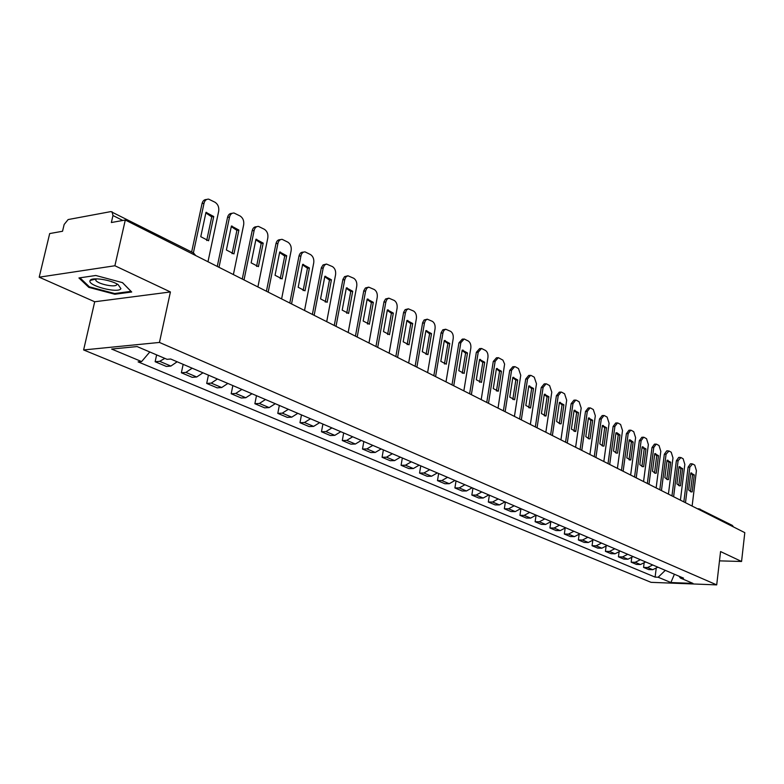 <?xml version="1.0" encoding="UTF-8"?>
<svg xmlns="http://www.w3.org/2000/svg" width="784" height="784" viewBox="0 0 784 784"><rect width="100%" height="100%" fill="white"/><g stroke="black" fill="none" stroke-linecap="round" stroke-linejoin="round"><path stroke-width="1.18" d="M114.885 265.756L39.2 277.183L94.697 301.771L83.623 349.948L651.043 582.336L716.703 584.884L159.456 342.441L170.412 291.952L114.885 265.756L125.293 220.02L744.8 532.65L741.566 561.481L720.565 551.564L716.703 584.884M39.2 277.183L49.686 233.563L62.534 231.26L64.151 224.479L68.13 219.559L110.897 211.592L193.491 252.918L194.648 255.016M699.073 508.855L732.334 525.398L733.55 526.975M719.487 560.864L741.566 561.481M122.804 220.471L112.974 215.522L111.357 222.519L125.293 220.02M112.974 215.522L112.043 211.729M164.836 358.386L159.681 361.326L155.144 361.728L166.355 366.442L170.883 366.069L177.155 361.777M156.624 354.887L155.144 361.728M192.149 368.186L185.906 372.41L181.369 372.772L192.198 377.329L196.725 376.986L202.948 372.802M183.162 364.344L181.369 372.772M217.433 378.986L211.229 383.111L206.702 383.435L217.168 387.845L221.686 387.531L227.87 383.445M208.426 375.134L206.702 383.435M241.874 389.432L235.71 393.46L231.192 393.754L241.305 398.007L245.813 397.733L251.968 393.744M232.848 385.571L231.192 393.754M265.502 399.526L259.377 403.466L254.878 403.721L264.659 407.847L269.157 407.602L275.262 403.701M256.476 395.665L254.878 403.721M288.365 409.297L282.279 413.139L277.791 413.374L287.267 417.362L291.746 417.147L297.812 413.335M279.329 405.436L277.791 413.374M310.493 418.744L304.447 422.517L299.978 422.713L309.151 426.574L313.62 426.388L319.637 422.654M301.468 414.893L299.978 422.713M331.916 427.907L325.928 431.592L321.469 431.768L330.358 435.512L334.807 435.345L340.785 431.69M322.9 424.056L321.469 431.768M352.692 436.776L346.734 440.383L342.294 440.539L350.909 444.165L355.348 444.028L361.277 440.451M343.676 432.935L342.294 440.539M372.821 445.381L366.912 448.909L362.492 449.036L370.852 452.564L375.262 452.437L381.151 448.938M363.825 441.539L362.492 449.036M392.343 453.72L386.483 457.18L382.082 457.288L390.187 460.708L394.587 460.61L400.428 457.18M383.376 449.889L382.082 457.288M411.296 461.825L405.475 465.206L401.085 465.294L408.964 468.607L413.344 468.538L419.146 465.177M402.339 457.993L401.085 465.294M429.691 469.685L423.909 472.997L419.548 473.066L427.202 476.29L431.553 476.231L437.315 472.938M420.763 465.863L419.548 473.066M447.556 477.309L441.823 480.572L437.482 480.621L444.91 483.748L449.242 483.708L454.955 480.474M438.648 473.507L437.482 480.621M464.912 484.728L459.218 487.922L454.906 487.952L462.129 491L466.441 490.97L472.105 487.805M456.033 480.935L454.906 487.952M481.788 491.94L476.133 495.076L471.841 495.086L478.867 498.046L483.15 498.036L488.785 494.929M472.938 488.158L471.841 495.086M498.193 498.947L492.587 502.025L488.314 502.025L495.145 504.906L499.408 504.906L505.004 501.858M489.383 495.184L488.314 502.025M514.157 505.768L508.591 508.787L504.337 508.777L510.992 511.57L515.235 511.599L520.772 508.6M505.376 502.015L504.337 508.777M529.69 512.403L524.163 515.372L519.939 515.343L526.407 518.067L530.631 518.106L536.129 515.157M520.939 508.669L519.939 515.343M544.811 518.871L539.323 521.781L535.119 521.732L541.43 524.388L545.625 524.437L551.083 521.546M536.08 515.225L535.119 521.732M559.531 525.162L554.092 528.024L549.917 527.965L556.052 530.552L560.227 530.611L565.646 527.769M550.789 521.899L549.917 527.965M573.878 531.287L568.478 534.1L564.323 534.031L570.311 536.55L574.456 536.628L579.837 533.835M565.137 528.357L564.323 534.031M587.853 537.265L582.502 540.029L578.367 539.951L584.207 542.401L588.323 542.489L593.664 539.745M579.111 534.629L578.367 539.951M601.485 543.087L596.173 545.801L592.057 545.713L597.751 548.114L601.847 548.202L607.149 545.507M592.753 540.705L592.057 545.713M614.774 548.761L609.501 551.436L605.415 551.338L610.971 553.671L615.038 553.778L620.301 551.123M606.052 546.615L605.415 551.338M627.739 554.298L622.506 556.934L618.439 556.826L623.858 559.1L627.906 559.217L633.129 556.601M619.037 552.367L618.439 556.826M640.381 559.707L635.187 562.295L631.159 562.177L636.441 564.402L640.469 564.529L645.644 561.952M631.708 557.953L631.159 562.177M652.729 564.98L647.574 567.528L643.566 567.4L648.731 569.576L652.729 569.703L657.864 567.175M644.076 563.402L643.566 567.4M149.803 351.977L141.61 361.571L111.642 349.056L137.102 346.567L167.061 359.327L170.677 359.013L683.54 578.141L680.394 578.033L692.978 583.394L670.898 582.541L658.168 577.23L665.302 570.35M141.61 361.571L138.111 361.875L655.101 577.112L658.168 577.23M83.623 349.948L159.456 342.441M94.697 301.771L170.412 291.952M131.712 292.011L122.529 282.652L95.795 275.488L78.929 277.957L88.798 287.356L114.846 294.255L131.712 292.011M656.159 568.704L655.101 577.112M679.062 576.23L680.394 578.033M674.407 574.241L670.898 582.541M93.992 278.937L95.109 279.241M115.023 293.481L114.846 294.255M89.004 286.454L88.798 287.356M206.702 240.531L211.739 216.864L205.839 212.954M191.649 251.987L202.037 203.595C202.772 200.812 204.301 199.45 206.623 199.499M213.728 216.521L205.976 212.356L200.773 236.699L208.583 240.757L213.728 216.521L211.739 216.864M207.985 261.748L218.687 211.19C219.187 207.26 218.001 204.301 215.1 202.292L208.662 199.136C206.319 199.058 204.781 200.43 204.036 203.232L202.037 203.595M193.393 252.869L204.036 203.232M232.064 253.702L236.905 230.369L231.28 226.605M217.256 266.423L227.536 217.413C228.262 214.64 229.751 213.277 232.035 213.356L232.103 213.346M238.895 230.055L231.398 226.027L226.4 249.998L233.946 253.918L238.895 230.055L236.905 230.369M233.387 274.567L243.677 224.763C244.157 220.892 243.001 217.991 240.208 216.051L234.014 213.013C231.741 212.944 230.241 214.297 229.526 217.08L227.536 217.413M219.001 267.315L229.526 217.08M256.554 266.423L261.219 243.422L255.849 239.786M242.266 279.045L252.164 230.761C252.86 228.007 254.32 226.664 256.535 226.733L256.74 226.703M263.199 243.118L255.966 239.228L251.145 262.856L258.436 266.638L263.199 243.118L261.219 243.422M257.907 286.944L267.814 237.875C268.285 234.073 267.168 231.221 264.463 229.34L258.514 226.419C256.299 226.351 254.849 227.693 254.143 230.447L252.164 230.761M244.02 279.937L254.143 230.447M90.14 280.466C86.524 285.415 118.345 293.833 120.922 288.669L118.129 284.602C110.799 279.751 91.62 276.899 90.16 280.437L90.14 280.466M95.883 278.839L95.805 280.388C97.941 284.092 115.366 287.728 116.689 284.759L116.728 283.808M122.441 282.622L130.997 291.354L114.66 293.53L89.415 286.846L79.948 277.81M280.221 278.722L284.719 256.035L279.594 252.526M266.433 291.246L275.958 243.667C276.644 240.933 278.055 239.6 280.211 239.669L280.545 239.62M286.699 255.751L279.702 251.997L275.057 275.272L282.113 278.928L286.699 255.751L284.719 256.035M281.613 298.91L291.158 250.557C291.609 246.803 290.521 244.02 287.914 242.187L282.191 239.365C280.035 239.306 278.614 240.639 277.938 243.373L275.958 243.667M268.187 292.128L277.938 243.373M303.114 290.609L307.455 268.236L302.555 264.845M289.796 303.036L298.969 256.143C299.635 253.438 301.017 252.115 303.104 252.174L303.555 252.115M309.425 267.971L302.653 264.335L298.185 287.277L305.005 290.815L309.425 267.971L307.455 268.236M304.535 310.474L313.737 262.816C314.159 259.122 313.11 256.388 310.591 254.614L305.074 251.899C302.987 251.831 301.605 253.154 300.948 255.868L298.969 256.143M291.55 303.918L300.948 255.868M325.272 302.114L329.456 280.045L324.772 276.762M312.385 314.433L321.362 267.697L323.037 264.933L325.811 264.208M331.416 279.8L324.86 276.272L320.558 298.89L327.153 302.32L331.416 279.8L329.456 280.045M326.712 321.665L335.581 274.684C335.993 271.048 334.984 268.363 332.534 266.638L326.448 264.032L324.39 265.266L323.204 267.961L321.234 268.216M314.149 315.325L323.204 267.961M346.714 313.247L350.752 291.472L346.273 288.296M334.258 325.478L342.912 279.388L344.548 276.644L347.351 275.909M352.712 291.246L346.361 287.836L342.206 310.131L348.596 313.453L352.712 291.246L350.752 291.472M348.184 332.504L356.74 286.18C357.141 282.593 356.152 279.957 353.78 278.281L347.91 275.762L345.911 276.997L344.754 279.663L342.794 279.908M336.022 326.36L344.754 279.663M367.49 324.037L371.391 302.546L367.108 299.478M355.436 336.16L363.786 290.717L365.383 287.993L368.206 287.258M373.331 302.34L367.186 299.037L363.178 321.019L369.362 324.233L373.331 302.34L371.391 302.546M368.98 342.99L377.231 297.312C377.623 293.775 376.663 291.187 374.37 289.561L368.696 287.13L366.745 288.355L365.618 291.001L363.668 291.227M357.19 337.051L365.618 291.001M387.619 334.494L391.392 313.286L387.286 310.307M375.948 346.518L384.013 301.693L385.571 298.988L388.413 298.253M393.323 313.09L387.365 309.886L383.494 331.573L389.491 334.68L393.323 313.09L391.392 313.286M389.129 353.163L397.106 308.102C397.468 304.613 396.547 302.085 394.313 300.488L388.835 298.145L386.933 299.361L385.846 301.987L383.905 302.193M377.712 347.4L385.846 301.987M407.141 344.627L410.777 323.694L406.857 320.813M395.842 356.553L403.623 312.336L405.142 309.651L408.003 308.916M412.707 323.508L406.935 320.401L403.192 341.795L409.003 344.813L412.707 323.508L410.777 323.694M408.66 363.021L416.373 318.569C416.725 315.129 415.824 312.64 413.668 311.091L408.366 308.827L406.514 310.033L405.446 312.64L403.515 312.836M397.596 357.435L405.446 312.64M426.075 354.456L429.593 333.788L425.839 330.995M415.118 366.285L422.645 322.655L424.124 319.99L426.996 319.255M431.514 333.621L425.908 330.603L422.292 351.712L427.937 354.642L431.514 333.621L429.593 333.788M427.613 372.586L435.061 328.721C435.404 325.331 434.532 322.881 432.435 321.381L427.309 319.186L425.506 320.382L424.467 322.969L422.547 323.145M416.872 367.167L424.467 322.969M444.45 364.001L447.86 343.588L444.263 340.883M433.836 375.722L441.108 332.671L442.833 329.799L445.42 329.3M449.761 343.431L444.322 340.511L440.824 361.336L446.302 364.178L449.761 343.431L447.86 343.588M446.008 381.867L453.201 338.57C453.534 335.229 452.682 332.828 450.653 331.358L445.694 329.231L443.93 330.427L442.921 332.984L441.01 333.161M435.581 376.604L442.921 332.984M462.286 373.262L465.588 353.104L462.139 350.477M451.996 384.885L458.934 342.882L462.286 339.139L463.315 339.051M467.489 352.957L462.197 350.115L458.816 370.675L464.138 373.439L467.489 352.957L465.588 353.104M463.854 390.873L470.821 348.145C471.145 344.842 470.312 342.481 468.342 341.05L464.187 338.972L460.835 342.716L458.934 342.882M453.74 385.767L460.835 342.716M479.622 382.259L482.817 362.355L479.514 359.807M469.626 393.784L476.349 352.32L479.612 348.606L480.68 348.517M484.698 362.218L479.563 359.454L476.3 379.75L481.464 382.435L484.698 362.218L482.817 362.355M481.2 399.624L487.942 357.445C488.246 354.192 487.442 351.859 485.521 350.468L481.503 348.449L478.23 352.173L476.349 352.32M471.37 394.666L478.23 352.173M496.458 391L499.555 371.342L496.39 368.862M486.756 402.437L493.263 361.493L496.448 357.808L497.566 357.72M501.427 371.214L496.439 368.529L493.273 388.57L498.291 391.177L501.427 371.214L499.555 371.342M498.046 408.131L504.612 364.08L502.907 360.13L498.33 357.661L495.145 361.355L493.263 361.493M488.491 403.309L495.145 361.355M498.291 391.177L497.713 391.206M512.824 399.497L515.823 380.073L512.795 377.672M503.406 410.836L509.708 370.411L512.814 366.745L513.961 366.667M517.695 379.956L512.844 377.349L509.776 397.135L514.657 399.673L517.695 379.956L515.823 380.073M514.431 416.392L520.752 375.262L518.459 368.519L515.47 366.883L514.686 366.618L511.58 370.283L509.708 370.411M505.141 411.708L511.58 370.283M514.657 399.673L513.99 399.703M528.749 407.758L531.66 388.57L528.739 386.238M519.596 419.009L525.701 379.074L528.73 375.448L529.915 375.369M533.512 388.462L528.788 385.924L525.819 405.465L530.572 407.935L533.512 388.462L531.66 388.57M530.356 424.438L536.481 383.807L534.247 377.163L531.346 375.575L530.592 375.33L527.554 378.966L525.701 379.074M521.321 419.871L527.554 378.966M530.572 407.935L529.827 407.964M544.233 415.804L547.056 396.831L544.263 394.568M535.345 426.957L541.254 387.512L544.214 383.905L545.429 383.837M548.898 396.733L544.312 394.264L541.43 413.57L546.046 415.971L548.898 396.733L547.056 396.831M545.85 432.249L551.789 392.118L549.613 385.591L546.781 384.042L546.066 383.797L543.106 387.404L541.254 387.512M537.06 427.819L543.106 387.404M546.046 415.971L545.233 416M559.315 423.625L562.05 404.877L559.364 402.672M550.662 434.689L556.395 395.724L559.286 392.147L560.521 392.078M563.882 404.789L559.413 402.388L556.62 421.459L560.09 423.811L561.119 423.791L563.882 404.789L562.05 404.877M560.932 439.863L566.685 400.212L564.568 393.784L561.814 392.274L561.119 392.039L558.237 395.626L556.395 395.724M552.377 435.551L558.237 395.626M561.119 423.791L560.237 423.83M573.986 431.239L576.642 412.707L574.074 410.571M565.578 442.205L571.134 403.711L573.957 400.163L575.221 400.095M578.465 412.629L574.113 410.287L571.399 429.132L575.779 431.406L578.465 412.629L576.642 412.707M575.613 447.272L581.189 408.092L579.121 401.761L576.446 400.291L575.779 400.075L572.967 403.623L571.134 403.711M567.283 443.068L572.967 403.623M575.779 431.406L574.848 431.435M588.284 438.658L590.862 420.342L588.392 418.264M580.101 449.536L585.491 411.502L588.245 407.974L589.529 407.915M590.068 438.824L589.088 438.854L590.068 438.824L592.665 420.273L590.862 420.342M589.058 438.854L585.805 436.61L588.431 417.99L592.665 420.273M589.911 454.485L595.321 415.775L593.302 409.532L590.695 408.101L590.058 407.886L587.304 411.414L585.491 411.502M581.797 450.398L587.304 411.414M602.21 445.88L604.709 427.77L602.337 425.751M594.243 456.68L599.476 419.077L602.171 415.579L603.474 415.53M606.512 427.711L602.377 425.487L599.829 443.891L602.984 446.086L603.984 446.047L606.512 427.711L604.709 427.77M603.837 461.521L609.09 423.252L607.12 417.098L604.582 415.706L603.974 415.5L601.279 419.009L599.476 419.077M595.938 457.533L601.279 419.009M603.984 446.047L602.955 446.076M615.783 452.927L618.213 435.022L615.94 433.052M608.031 463.628L613.108 426.467L615.734 422.997L617.057 422.948M615.969 432.797L616.9 432.768L615.969 432.807L613.5 450.986L616.557 453.132L617.547 453.093L619.997 434.963L618.213 435.022M616.9 432.768L619.997 434.963M617.41 468.371L622.516 430.543L620.595 424.477L618.115 423.125L617.527 422.929L614.901 426.408L613.108 426.467M609.707 464.481L614.901 426.408M617.547 453.093L616.489 453.113M629.013 459.787L631.375 442.088L629.189 440.177M621.467 470.41L626.396 433.67L628.964 430.23L630.297 430.181M629.219 439.922L630.14 439.893L629.229 439.922L626.818 457.905L630.767 459.963L633.149 442.039L631.375 442.088M630.14 439.893L633.149 442.039M630.65 475.045L635.599 437.648L633.727 431.68L631.306 430.357L630.748 430.161L628.18 433.621L626.396 433.67M623.133 471.253L628.18 433.621M630.767 459.963L629.67 459.983M641.92 466.49L644.213 448.977L642.116 447.115M634.56 477.025L639.352 440.696L641.861 437.276L643.213 437.237M645.977 448.928L642.145 446.87L639.813 464.657L642.694 466.696L643.664 466.656L645.977 448.928L644.213 448.977M643.556 481.562L648.368 444.587L646.535 438.697L644.174 437.403L643.635 437.227L641.126 440.647L639.352 440.696M636.226 477.858L641.126 440.647M643.664 466.656L642.537 466.676M654.513 473.017L656.737 455.7L654.718 453.887M647.339 483.473L651.994 447.556L654.454 444.156L655.806 444.116M658.491 455.661L654.758 453.652L652.484 471.233L655.277 473.232L656.247 473.183L658.491 455.661L656.737 455.7M656.139 487.913L660.814 451.349L659.03 445.537L656.727 444.283L656.208 444.107L653.748 447.507L651.994 447.556M648.995 484.306L653.748 447.507M656.247 473.183L655.091 473.203M666.792 479.387L668.958 462.256L667.027 460.492M659.805 489.765L664.322 454.24L666.733 450.869L668.095 450.839M670.702 462.227L667.057 460.267L664.852 477.652L667.566 479.612L668.517 479.563L670.702 462.227L668.958 462.256M668.429 494.106L672.976 457.944L671.222 452.221L668.977 450.996L666.077 454.201L664.322 454.24M661.451 490.588L666.077 454.201M668.517 479.563L667.341 479.573M678.787 485.61L680.894 468.665L679.032 466.95M671.966 495.9L676.367 460.767L678.719 457.415L680.091 457.395M682.619 468.636L679.062 466.715L676.925 483.924L679.552 485.835L680.502 485.776L682.619 468.636L680.894 468.665M680.414 500.163L684.834 464.393L683.129 458.748L680.933 457.542L678.101 460.737L676.367 460.767M673.613 496.723L678.101 460.737M680.502 485.776L679.307 485.786M690.498 491.686L692.537 474.918L690.763 473.252M683.844 501.897L688.117 467.146L690.42 463.814L691.802 463.795M694.261 474.898L690.782 473.026L688.705 490.039L691.263 491.911L692.203 491.852L694.261 474.898L692.537 474.918M692.125 506.072L696.417 470.684L694.751 465.118L692.605 463.942L689.842 467.117L688.117 467.146M685.481 502.72L689.842 467.117M692.203 491.852L690.988 491.862M640.469 564.529L635.187 562.295M627.906 559.217L622.506 556.934M615.038 553.778L609.501 551.436M601.847 548.202L596.173 545.801M588.323 542.489L582.502 540.029M574.456 536.628L568.478 534.1M560.227 530.611L554.092 528.024M545.625 524.437L539.323 521.781M530.631 518.106L524.163 515.372M515.235 511.599L508.591 508.787M499.408 504.906L492.587 502.025M483.15 498.036L476.133 495.076M466.441 490.97L459.218 487.922M449.242 483.708L441.823 480.572M431.553 476.231L423.909 472.997M413.344 468.538L405.475 465.206M394.587 460.61L386.483 457.18M375.262 452.437L366.912 448.909M355.348 444.028L346.734 440.383M334.807 435.345L325.928 431.592M313.62 426.388L304.447 422.517M291.746 417.147L282.279 413.139M269.157 407.602L259.377 403.466M245.813 397.733L235.71 393.46M221.686 387.531L211.229 383.111M196.725 376.986L185.906 372.41M170.883 366.069L159.681 361.326M652.729 569.703L647.574 567.528M701.337 510.717L700.102 509.1L698.054 509.061M697.466 508.767L698.613 508.767M195.745 255.574L193.491 252.918M206.643 212.395L205.937 212.523M232.123 226.066L231.368 226.194M256.721 239.277L255.927 239.394M96.158 278.839L95.805 280.388M95.638 279.114L90.16 280.437M280.496 252.036L279.672 252.154M303.477 264.375L302.624 264.492M325.713 276.311L324.831 276.429M347.234 287.875L346.342 287.983M368.078 299.067L367.167 299.165M388.276 309.915L387.345 310.013M407.847 320.431L406.906 320.519M426.839 330.632L425.888 330.711M445.263 340.521L444.303 340.609M463.148 350.134L462.188 350.213M480.514 359.464L479.553 359.542M497.389 368.539L496.429 368.598M513.794 377.349L512.834 377.408M529.739 385.924L528.779 385.983M545.252 394.264L544.302 394.313M560.354 402.378L559.404 402.427M575.054 410.277L574.104 410.316M589.362 417.97L588.421 418.009M603.308 425.467L602.377 425.506M643.056 446.841L642.194 446.86M655.659 453.613L654.846 453.632M667.958 460.228L667.184 460.237M679.953 466.676L679.218 466.686M691.664 472.977L690.978 472.987"/></g></svg>
